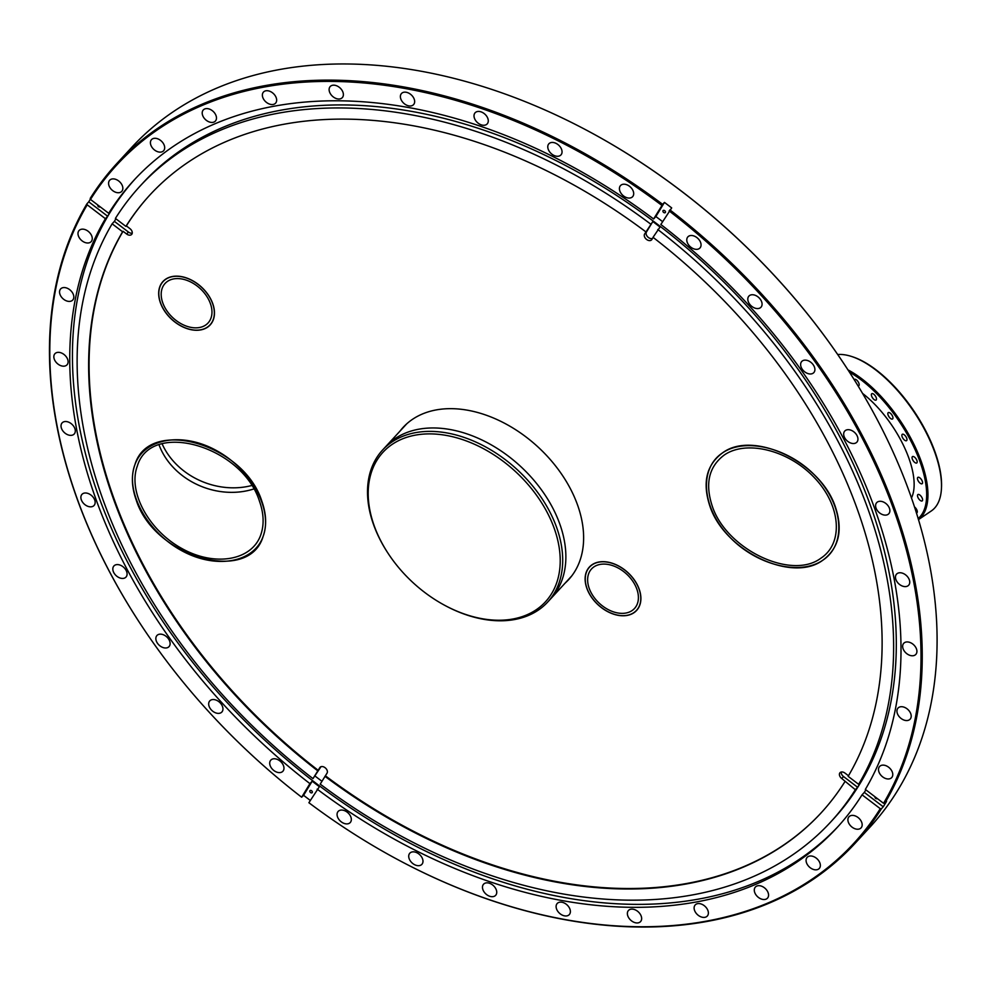 <?xml version="1.0" encoding="UTF-8"?>
<svg xmlns="http://www.w3.org/2000/svg" width="991" height="991" viewBox="0 0 991 991"><rect width="100%" height="100%" fill="white"/><g stroke="black" fill="none" stroke-linecap="round" stroke-linejoin="round"><path stroke-width="1.49" d="M341.697 810.056A8.213 5.624 42.6 0 1 349.736 814.837A8.213 5.624 42.6 0 1 350.244 822.542A8.213 5.624 42.6 0 1 340.396 821.118A8.213 5.624 42.6 0 1 338.166 811.418A8.213 5.624 42.6 0 1 341.697 810.056M662.57 221.637A477.873 327.129 -137.4 0 0 655.869 216.534L653.614 218.986L662.657 204.369A501.78 343.493 -137.4 0 0 116.727 163.651L131.605 147.51A501.78 343.493 42.6 0 1 592.333 133.314A501.78 343.493 42.6 0 1 846.091 367.004A501.78 343.493 42.6 0 1 869.801 827.349L854.936 843.49A501.78 343.493 -137.4 0 0 881.433 808.743L880.268 808.681L862.059 794.819L864.313 792.379A477.873 327.129 -137.4 0 0 865.886 789.839M846.004 366.868A500.864 342.861 -137.4 0 0 845.918 366.732A500.864 342.861 -137.4 0 0 592.618 133.463A500.864 342.861 -137.4 0 0 592.482 133.389M116.727 163.651A501.78 343.493 -137.4 0 0 90.218 198.398L90.491 199.439A500.864 342.861 42.6 0 1 661.877 205.397M662.657 204.369L664.466 202.412A501.78 343.493 42.6 0 1 671.687 207.912L660.836 224.486A477.873 327.129 42.6 0 1 865.341 789.431L883.551 803.292L884.715 803.354A501.78 343.493 -137.4 0 0 669.879 209.869M884.715 803.354L886.524 801.397A501.78 343.493 42.6 0 1 883.241 806.785L881.433 808.743M394.046 857.611A501.78 343.493 -137.4 0 0 394.195 857.686A501.78 343.493 -137.4 0 0 854.936 843.49M310.282 800.418A501.78 343.493 42.6 0 1 303.58 795.315L301.66 797.222L309.923 783.633L312.177 781.193A477.873 327.129 -137.4 0 0 319.399 786.693L308.882 802.722A500.864 342.861 42.6 0 0 393.91 857.537L394.195 857.686M301.66 797.222A500.864 342.861 42.6 0 1 140.623 624.268A500.864 342.861 42.6 0 1 87.22 204.827L86.948 203.787A501.78 343.493 -137.4 0 0 140.437 623.996A501.78 343.493 -137.4 0 0 140.536 624.132M86.948 203.787L88.744 201.83A501.78 343.493 42.6 0 1 90.404 199.08M835.487 507.219C843.081 530.532 838.869 548.184 822.877 560.175C799.638 576.205 755.551 564.932 728.856 536.119C701.814 507.553 698.804 468.557 722.439 452.949C753.222 429.685 820.982 462.215 835.487 507.219M136.176 499.922C131.605 486.99 131.184 475.259 134.9 464.717C144.376 438.022 182.951 431.58 217.178 450.967C251.553 469.957 273.095 510.043 263.111 536.453C248.976 584.566 154.101 557.264 136.176 499.922M176.77 276.142A32.071 21.951 42.6 0 1 208.197 294.835A32.071 21.951 42.6 0 1 210.166 324.937A32.071 21.951 42.6 0 1 171.703 319.362A32.071 21.951 42.6 0 1 162.982 281.481A32.071 21.951 42.6 0 1 176.77 276.142M603.222 561.662A32.071 21.951 42.6 0 1 634.636 580.354A32.071 21.951 42.6 0 1 636.606 610.444A32.071 21.951 42.6 0 1 598.143 604.869A32.071 21.951 42.6 0 1 589.422 567.001A32.071 21.951 42.6 0 1 603.222 561.662M399.968 431.159A112.441 76.976 42.6 0 1 403.114 427.394A112.441 76.976 42.6 0 1 451.475 408.664A112.441 76.976 42.6 0 1 561.637 474.206A112.441 76.976 42.6 0 1 568.549 579.747A112.441 76.976 42.6 0 1 565.056 583.191M877.295 798.535A1.474 1.016 42.6 0 1 874.991 796.776M665.32 212.52A1.474 1.016 42.6 0 1 663.053 210.625A1.474 1.016 42.6 0 1 665.32 212.52M100.103 206.76A1.474 1.016 42.6 0 1 97.787 205.001M309.948 790.719A1.474 1.016 42.6 0 1 312.215 792.614A1.474 1.016 42.6 0 1 309.948 790.719M320.997 766.7L312.983 778.629L319.82 767.641A4.559 3.122 42.6 0 1 320.068 767.294A4.559 3.122 42.6 0 1 325.308 767.889A4.559 3.122 42.6 0 1 327.042 773.141L320.204 784.129A469.387 321.319 -137.4 0 0 830.656 822.047A469.387 321.319 -137.4 0 0 855.344 789.703L841.731 778.505A4.559 3.122 42.6 0 1 840.009 772.72A4.559 3.122 42.6 0 1 845.013 773.116L848.494 775.767M321.926 781.28A469.387 321.319 42.6 0 1 315.225 776.176M312.177 781.193L303.58 795.315M841.235 772.039A4.559 3.122 -137.4 0 0 843.527 776.548L857.599 787.263L855.344 789.703M653.131 237.394L651.843 239.512A4.559 3.122 42.6 0 1 651.595 239.847A4.559 3.122 42.6 0 1 646.355 239.265A4.559 3.122 42.6 0 1 644.621 234.012L652.809 221.55A469.387 321.319 42.6 0 1 660.043 227.05L653.032 237.32A456.157 312.264 42.6 0 1 848.147 776.337L858.627 784.315L860.882 781.874A469.387 321.319 42.6 0 1 857.599 787.263M864.313 792.379L883.241 806.785M652.809 221.55L646.429 232.055A4.559 3.122 -137.4 0 0 647.581 236.75A4.559 3.122 -137.4 0 0 652.462 238.484M664.466 202.412L655.869 216.534M135.222 178.863A477.873 327.129 -137.4 0 0 266.48 741.751A477.873 327.129 -137.4 0 0 838.237 826.321M862.059 794.819A477.873 327.129 42.6 0 1 836.899 827.795A477.873 327.129 42.6 0 1 317.145 789.133M309.923 783.633A477.873 327.129 42.6 0 1 105.418 218.689L87.22 204.827M90.491 199.439L108.7 213.3L110.955 210.86A477.873 327.129 -137.4 0 0 107.672 216.249L105.418 218.689M108.7 213.3A477.873 327.129 42.6 0 1 133.859 180.325A477.873 327.129 42.6 0 1 653.614 218.986M113.209 178.876A8.213 5.624 42.6 0 1 121.249 183.669A8.213 5.624 42.6 0 1 121.757 191.374A8.213 5.624 42.6 0 1 111.909 189.95A8.213 5.624 42.6 0 1 109.679 180.251A8.213 5.624 42.6 0 1 113.209 178.876M155.042 138.282A8.213 5.624 42.6 0 1 163.081 143.063A8.213 5.624 42.6 0 1 163.589 150.768A8.213 5.624 42.6 0 1 153.741 149.344A8.213 5.624 42.6 0 1 151.512 139.644A8.213 5.624 42.6 0 1 155.042 138.282M206.834 108.589A8.213 5.624 42.6 0 1 214.874 113.37A8.213 5.624 42.6 0 1 215.381 121.075A8.213 5.624 42.6 0 1 205.533 119.651A8.213 5.624 42.6 0 1 203.304 109.951A8.213 5.624 42.6 0 1 206.834 108.589M267 90.701A8.213 5.624 42.6 0 1 275.052 95.483A8.213 5.624 42.6 0 1 275.56 103.188A8.213 5.624 42.6 0 1 265.712 101.763A8.213 5.624 42.6 0 1 263.47 92.064A8.213 5.624 42.6 0 1 267 90.701M333.744 85.164A8.213 5.624 42.6 0 1 341.784 89.946A8.213 5.624 42.6 0 1 342.291 97.651A8.213 5.624 42.6 0 1 332.443 96.226A8.213 5.624 42.6 0 1 330.214 86.527A8.213 5.624 42.6 0 1 333.744 85.164M405.009 92.138A8.213 5.624 42.6 0 1 413.049 96.92A8.213 5.624 42.6 0 1 413.557 104.637A8.213 5.624 42.6 0 1 403.709 103.2A8.213 5.624 42.6 0 1 401.479 93.513A8.213 5.624 42.6 0 1 405.009 92.138M478.641 111.426A8.213 5.624 42.6 0 1 486.68 116.207A8.213 5.624 42.6 0 1 487.188 123.912A8.213 5.624 42.6 0 1 477.34 122.488A8.213 5.624 42.6 0 1 475.11 112.788A8.213 5.624 42.6 0 1 478.641 111.426M552.408 142.431A8.213 5.624 42.6 0 1 560.448 147.213A8.213 5.624 42.6 0 1 560.956 154.918A8.213 5.624 42.6 0 1 551.107 153.494A8.213 5.624 42.6 0 1 548.865 143.794A8.213 5.624 42.6 0 1 552.408 142.431M624.057 184.202A8.213 5.624 42.6 0 1 632.097 188.996A8.213 5.624 42.6 0 1 632.605 196.701A8.213 5.624 42.6 0 1 622.757 195.277A8.213 5.624 42.6 0 1 620.515 185.577A8.213 5.624 42.6 0 1 624.057 184.202M669.111 210.897A500.864 342.861 42.6 0 1 883.551 803.292M691.408 235.499A8.213 5.624 42.6 0 1 699.46 240.28A8.213 5.624 42.6 0 1 699.956 247.985A8.213 5.624 42.6 0 1 690.108 246.561A8.213 5.624 42.6 0 1 687.878 236.861A8.213 5.624 42.6 0 1 691.408 235.499M752.429 294.736A8.213 5.624 42.6 0 1 760.481 299.517A8.213 5.624 42.6 0 1 760.977 307.222A8.213 5.624 42.6 0 1 751.141 305.798A8.213 5.624 42.6 0 1 748.899 296.098A8.213 5.624 42.6 0 1 752.429 294.736M805.262 360.129A8.213 5.624 42.6 0 1 813.314 364.911A8.213 5.624 42.6 0 1 813.809 372.616A8.213 5.624 42.6 0 1 803.961 371.191A8.213 5.624 42.6 0 1 801.731 361.492A8.213 5.624 42.6 0 1 805.262 360.129M848.296 429.673A8.213 5.624 42.6 0 1 856.348 434.467A8.213 5.624 42.6 0 1 856.856 442.172A8.213 5.624 42.6 0 1 847.008 440.735A8.213 5.624 42.6 0 1 844.766 431.048A8.213 5.624 42.6 0 1 848.296 429.673M880.231 501.273A8.213 5.624 42.6 0 1 888.283 506.067A8.213 5.624 42.6 0 1 888.778 513.772A8.213 5.624 42.6 0 1 878.943 512.347A8.213 5.624 42.6 0 1 876.701 502.648A8.213 5.624 42.6 0 1 880.231 501.273M900.101 572.748A8.213 5.624 42.6 0 1 908.14 577.53A8.213 5.624 42.6 0 1 908.648 585.247A8.213 5.624 42.6 0 1 898.8 583.81A8.213 5.624 42.6 0 1 896.558 574.123A8.213 5.624 42.6 0 1 900.101 572.748M907.273 641.933A8.213 5.624 42.6 0 1 915.325 646.714A8.213 5.624 42.6 0 1 915.82 654.419A8.213 5.624 42.6 0 1 905.985 652.995A8.213 5.624 42.6 0 1 903.742 643.295A8.213 5.624 42.6 0 1 907.273 641.933M901.562 706.707A8.213 5.624 42.6 0 1 909.602 711.488A8.213 5.624 42.6 0 1 910.11 719.193A8.213 5.624 42.6 0 1 900.262 717.769A8.213 5.624 42.6 0 1 898.032 708.07A8.213 5.624 42.6 0 1 901.562 706.707M883.13 765.114A8.213 5.624 42.6 0 1 891.169 769.896A8.213 5.624 42.6 0 1 891.677 777.613A8.213 5.624 42.6 0 1 881.829 776.176A8.213 5.624 42.6 0 1 879.599 766.489A8.213 5.624 42.6 0 1 883.13 765.114M880.268 808.681A500.864 342.861 42.6 0 1 393.91 857.537M852.533 815.382A8.213 5.624 42.6 0 1 860.572 820.164A8.213 5.624 42.6 0 1 861.08 827.869A8.213 5.624 42.6 0 1 851.232 826.444A8.213 5.624 42.6 0 1 849.002 816.745A8.213 5.624 42.6 0 1 852.533 815.382M810.7 855.976A8.213 5.624 42.6 0 1 818.752 860.77A8.213 5.624 42.6 0 1 819.26 868.475A8.213 5.624 42.6 0 1 809.412 867.051A8.213 5.624 42.6 0 1 807.17 857.351A8.213 5.624 42.6 0 1 810.7 855.976M758.92 885.669A8.213 5.624 42.6 0 1 766.96 890.463A8.213 5.624 42.6 0 1 767.468 898.168A8.213 5.624 42.6 0 1 757.62 896.744A8.213 5.624 42.6 0 1 755.39 887.044A8.213 5.624 42.6 0 1 758.92 885.669M698.742 903.557A8.213 5.624 42.6 0 1 706.781 908.351A8.213 5.624 42.6 0 1 707.289 916.056A8.213 5.624 42.6 0 1 697.441 914.631A8.213 5.624 42.6 0 1 695.211 904.932A8.213 5.624 42.6 0 1 698.742 903.557M631.998 909.106A8.213 5.624 42.6 0 1 640.05 913.888A8.213 5.624 42.6 0 1 640.558 921.593A8.213 5.624 42.6 0 1 630.71 920.168A8.213 5.624 42.6 0 1 628.467 910.469A8.213 5.624 42.6 0 1 631.998 909.106M560.733 902.12A8.213 5.624 42.6 0 1 568.784 906.901A8.213 5.624 42.6 0 1 569.28 914.619A8.213 5.624 42.6 0 1 559.432 913.182A8.213 5.624 42.6 0 1 557.202 903.495A8.213 5.624 42.6 0 1 560.733 902.12M487.101 882.832A8.213 5.624 42.6 0 1 495.141 887.626A8.213 5.624 42.6 0 1 495.649 895.331A8.213 5.624 42.6 0 1 485.801 893.907A8.213 5.624 42.6 0 1 483.571 884.207A8.213 5.624 42.6 0 1 487.101 882.832M413.346 851.839A8.213 5.624 42.6 0 1 421.386 856.62A8.213 5.624 42.6 0 1 421.893 864.325A8.213 5.624 42.6 0 1 412.045 862.901A8.213 5.624 42.6 0 1 409.816 853.201A8.213 5.624 42.6 0 1 413.346 851.839M325.407 775.817A456.157 312.264 -137.4 0 0 821.155 812.843M150.062 194.793A456.157 312.264 -137.4 0 0 126.34 225.898L129.932 228.636A4.559 3.122 42.6 0 1 131.654 234.421A4.559 3.122 42.6 0 1 126.65 234.025L123.057 231.287A456.157 312.264 -137.4 0 0 318.185 770.317M650.567 224.003A469.387 321.319 -137.4 0 0 140.103 186.073A469.387 321.319 -137.4 0 0 115.414 218.416L125.894 226.394L126.34 225.898M125.894 226.394A456.157 312.264 42.6 0 1 149.839 195.041A456.157 312.264 42.6 0 1 645.81 231.82M844.877 781.726A456.157 312.264 42.6 0 1 820.92 813.078A456.157 312.264 42.6 0 1 324.961 776.312M858.627 784.315A469.387 321.319 -137.4 0 0 657.789 229.503M123.057 231.287L122.611 231.783L112.132 223.805L114.386 221.365L128.458 232.067A4.559 3.122 -137.4 0 0 132.237 233.145M88.744 201.83L107.672 216.249M114.386 221.365A469.387 321.319 42.6 0 1 115.922 218.8M85.511 492.985A8.213 5.624 42.6 0 1 93.55 497.767A8.213 5.624 42.6 0 1 94.058 505.472A8.213 5.624 42.6 0 1 84.21 504.047A8.213 5.624 42.6 0 1 81.98 494.348A8.213 5.624 42.6 0 1 85.511 492.985M65.654 421.509A8.213 5.624 42.6 0 1 73.693 426.291A8.213 5.624 42.6 0 1 74.201 434.008A8.213 5.624 42.6 0 1 64.353 432.572A8.213 5.624 42.6 0 1 62.123 422.884A8.213 5.624 42.6 0 1 65.654 421.509M58.469 352.338A8.213 5.624 42.6 0 1 66.508 357.119A8.213 5.624 42.6 0 1 67.016 364.824A8.213 5.624 42.6 0 1 57.168 363.4A8.213 5.624 42.6 0 1 54.939 353.7A8.213 5.624 42.6 0 1 58.469 352.338M64.18 287.551A8.213 5.624 42.6 0 1 72.219 292.345A8.213 5.624 42.6 0 1 72.727 300.05A8.213 5.624 42.6 0 1 62.879 298.625A8.213 5.624 42.6 0 1 60.649 288.926A8.213 5.624 42.6 0 1 64.18 287.551M82.612 229.144A8.213 5.624 42.6 0 1 90.664 233.926A8.213 5.624 42.6 0 1 91.16 241.643A8.213 5.624 42.6 0 1 81.312 240.206A8.213 5.624 42.6 0 1 79.082 230.519A8.213 5.624 42.6 0 1 82.612 229.144M274.334 758.759A8.213 5.624 42.6 0 1 282.373 763.553A8.213 5.624 42.6 0 1 282.881 771.258A8.213 5.624 42.6 0 1 273.033 769.834A8.213 5.624 42.6 0 1 270.803 760.134A8.213 5.624 42.6 0 1 274.334 758.759M213.313 699.522A8.213 5.624 42.6 0 1 221.352 704.316A8.213 5.624 42.6 0 1 221.86 712.021A8.213 5.624 42.6 0 1 212.012 710.597A8.213 5.624 42.6 0 1 209.782 700.897A8.213 5.624 42.6 0 1 213.313 699.522M160.48 634.141A8.213 5.624 42.6 0 1 168.52 638.922A8.213 5.624 42.6 0 1 169.027 646.628A8.213 5.624 42.6 0 1 159.179 645.203A8.213 5.624 42.6 0 1 156.95 635.504A8.213 5.624 42.6 0 1 160.48 634.141M117.446 564.585A8.213 5.624 42.6 0 1 125.485 569.367A8.213 5.624 42.6 0 1 125.993 577.084A8.213 5.624 42.6 0 1 116.145 575.647A8.213 5.624 42.6 0 1 113.915 565.96A8.213 5.624 42.6 0 1 117.446 564.585M112.132 223.805A469.387 321.319 -137.4 0 0 312.983 778.629M830.656 822.047L833.357 819.111A469.387 321.319 -137.4 0 0 804.519 378.537A469.387 321.319 -137.4 0 0 344.67 104.947A469.387 321.319 -137.4 0 0 142.803 183.149L140.103 186.073M317.739 770.812A456.157 312.264 42.6 0 1 122.611 231.783M261.847 501.235C266.418 514.168 266.839 525.899 263.111 536.453C253.646 563.136 215.072 569.577 180.833 550.191C146.47 531.201 124.928 491.115 134.9 464.717C149.034 416.592 243.922 443.894 261.847 501.235M259.469 501.211C242.225 446.037 150.917 419.763 137.328 466.067C127.728 491.474 148.452 530.049 181.526 548.32C214.465 566.976 251.578 560.782 260.695 535.09C264.275 524.945 263.866 513.648 259.469 501.211M158.994 444.736A69.791 58.754 -159.9 0 0 253.733 488.984A69.791 58.754 20.1 0 1 245.384 491.102A69.791 58.754 20.1 0 1 158.994 444.736M709.816 505.905C702.223 482.592 706.434 464.94 722.439 452.949C745.678 436.92 789.765 448.205 816.46 477.018C843.49 505.583 846.5 544.579 822.864 560.175C792.082 583.439 724.334 550.922 709.816 505.905M712.195 505.93C726.155 549.237 791.351 580.54 820.969 558.156C843.713 543.142 840.826 505.621 814.8 478.133C789.121 450.41 746.694 439.546 724.334 454.968C708.937 466.513 704.886 483.497 712.195 505.93M251.64 485.54A69.791 58.754 20.1 0 1 247.044 486.569A69.791 58.754 20.1 0 1 162.066 443.72M914.433 506.872A3.828 1.709 56 0 1 916.848 509.931A3.828 1.709 56 0 1 917.034 512.694A3.828 1.709 56 0 1 916.886 512.83A3.828 1.709 56 0 1 916.39 512.966M922.584 500.22A3.828 1.709 56 0 1 922.2 500.901A3.828 1.709 56 0 1 918.645 498.684A3.828 1.709 56 0 1 917.901 494.559A3.828 1.709 56 0 1 920.973 496.119A3.828 1.709 56 0 1 922.584 500.22M922.547 482.245A3.828 1.709 56 0 1 922.15 483.719A3.828 1.709 56 0 1 918.595 481.502A3.828 1.709 56 0 1 917.864 477.365A3.828 1.709 56 0 1 920.552 478.504A3.828 1.709 56 0 1 922.547 482.245M916.91 460.518A3.828 1.709 56 0 1 916.762 462.958A3.828 1.709 56 0 1 913.207 460.741A3.828 1.709 56 0 1 912.476 456.603A3.828 1.709 56 0 1 916.91 460.518M906.232 437.18A3.828 1.709 56 0 1 906.567 440.648A3.828 1.709 56 0 1 902.999 438.431A3.828 1.709 56 0 1 902.281 434.306A3.828 1.709 56 0 1 906.232 437.18M891.553 414.498A3.828 1.709 56 0 1 892.532 418.982A3.828 1.709 56 0 1 888.977 416.753A3.828 1.709 56 0 1 888.258 412.628A3.828 1.709 56 0 1 891.553 414.498M874.322 394.703A3.828 1.709 56 0 1 876.069 400.067A3.828 1.709 56 0 1 872.514 397.849A3.828 1.709 56 0 1 871.783 393.712A3.828 1.709 56 0 1 874.322 394.703M854.217 379.702A3.828 1.709 56 0 1 854.477 379.417A3.828 1.709 56 0 1 856.212 379.739A3.828 1.709 56 0 1 858.776 382.997A3.828 1.709 56 0 1 858.763 385.772A3.828 1.709 56 0 1 858.033 385.883M849.411 372.12A91.457 40.668 56 0 1 914.173 447.659A91.457 40.668 56 0 1 918.124 518.615M918.422 519.618A92.374 41.077 -124 0 0 915.238 447.028A92.374 41.077 -124 0 0 847.962 369.878M837.705 354.53A92.374 41.077 56 0 1 851.69 356.512A92.374 41.077 56 0 1 913.677 411.414A92.374 41.077 56 0 1 941.388 489.455A92.374 41.077 56 0 1 931.292 510.96L918.434 519.643M862.529 393.39A72.752 32.356 56 0 1 911.447 498.002M941.413 488.947A91.457 40.668 -124 0 0 941.45 488.452A91.457 40.668 -124 0 0 914.024 411.178A91.457 40.668 -124 0 0 852.644 356.822A91.457 40.668 -124 0 0 852.161 356.673M444.042 604.956A110.397 75.564 42.6 0 1 388.224 553.548A110.397 75.564 42.6 0 1 413.383 435.532A110.397 75.564 42.6 0 1 550.29 518.739A110.397 75.564 42.6 0 1 497.94 620.23A110.397 75.564 42.6 0 1 444.042 604.956L444.612 605.266A112.218 76.815 -137.4 0 0 499.39 620.787A112.218 76.815 -137.4 0 0 547.651 602.094L550.81 598.675A112.218 76.815 -137.4 0 0 520.3 466.142A112.218 76.815 -137.4 0 0 385.722 446.631L406.607 423.95M547.651 602.094A112.218 76.815 -137.4 0 0 517.141 469.573A112.218 76.815 -137.4 0 0 382.563 450.05A112.218 76.815 -137.4 0 0 387.865 553.003L388.224 553.548M571.696 575.982L550.81 598.675A112.218 76.815 -137.4 0 0 520.3 466.142A112.218 76.815 -137.4 0 0 385.722 446.631L382.563 450.05M195.5 327.848A29.197 19.981 42.6 0 1 166.897 310.84A29.197 19.981 42.6 0 1 165.101 283.438A29.197 19.981 42.6 0 1 200.108 288.505A29.197 19.981 42.6 0 1 208.048 322.992A29.197 19.981 42.6 0 1 195.5 327.848M196.329 330.164A31.935 21.864 -137.4 0 0 210.067 324.837A31.935 21.864 -137.4 0 0 201.384 287.13A31.935 21.864 -137.4 0 0 163.081 281.58A31.935 21.864 -137.4 0 0 165.051 311.546A31.935 21.864 -137.4 0 0 196.329 330.164M621.939 613.367A29.197 19.981 42.6 0 1 593.336 596.347A29.197 19.981 42.6 0 1 591.54 568.945A29.197 19.981 42.6 0 1 626.56 574.024A29.197 19.981 42.6 0 1 634.488 608.499A29.197 19.981 42.6 0 1 621.939 613.367M622.769 615.671A31.935 21.864 -137.4 0 0 636.507 610.357A31.935 21.864 -137.4 0 0 627.823 572.649A31.935 21.864 -137.4 0 0 589.534 567.1A31.935 21.864 -137.4 0 0 591.491 597.065A31.935 21.864 -137.4 0 0 622.769 615.671M319.82 767.641L320.39 767.009M841.731 778.505L843.527 776.548M644.621 234.012L646.429 232.055M126.65 234.025L128.458 232.067M852.644 356.822L851.69 356.512M941.45 488.452L941.388 489.455M210.067 324.837L211.43 323.351M163.081 281.58L164.456 280.094M636.507 610.357L637.882 608.87M589.534 567.1L590.896 565.601"/></g></svg>
